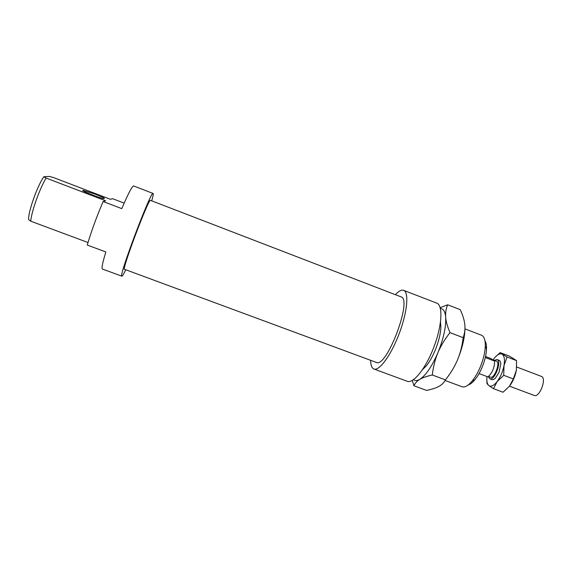 <?xml version="1.0" encoding="UTF-8"?>
<svg xmlns="http://www.w3.org/2000/svg" width="572" height="572" viewBox="0 0 572 572"><rect width="100%" height="100%" fill="white"/><g stroke="black" fill="none" stroke-linecap="round" stroke-linejoin="round"><path stroke-width="0.86" d="M516.723 367.024L541.362 376.383C547.118 377.978 539.546 398.033 534.177 395.431L509.502 386.179M492.628 359.709L496.439 361.154C500.7 362.283 494.337 379.143 490.39 377.177L488.538 376.483M494.337 360.36L497.061 359.559C502.173 360.903 494.53 381.152 489.804 378.786L488.338 376.641M485.528 356.492L490.876 358.522L494.673 361.096C494.458 367.825 492.213 373.094 487.952 376.898L479.071 373.566M494.673 361.096L485.292 357.543M464.964 326.869C465.107 336.336 462.605 347.39 457.464 360.024C460.26 353.382 462.155 345.924 463.163 337.659L450.014 332.639C444.744 339.31 440.719 345.988 437.923 352.674C443.579 338.581 446.16 326.755 445.674 317.203C445.145 311.583 443.386 308.687 440.397 308.522M440.497 322.122L440.876 327.091C440.59 333.898 438.674 341.67 435.128 350.4C432.375 356.907 429.393 362.119 426.176 366.037L422.608 369.519M413.549 379.658C415.143 380.952 417.224 380.852 419.784 379.365C425.89 375.346 431.939 366.452 437.923 352.674C435.135 359.359 433.269 366.802 432.31 375.003C426.805 376.197 422.629 377.656 419.784 379.365C416.924 381.081 414.993 383.219 413.971 385.778L412.269 380.473M463.163 337.659C464.75 333.333 465.293 328.971 464.807 324.56C464.314 320.134 462.805 315.172 460.267 309.666L447.669 304.79C446.003 308.68 445.338 312.82 445.674 317.203C446.01 321.571 447.454 326.719 450.014 332.639M440.175 307.686L447.669 304.79M413.971 385.778L426.519 390.397C431.731 389.382 435.843 388.059 438.86 386.415C441.87 384.777 444.058 382.596 445.431 379.879C450.65 373.287 454.661 366.673 457.464 360.024M445.431 379.879L432.31 375.003M497.983 360.339C499.635 359.988 500.586 361.111 500.829 363.713L499.02 372.436L495.381 378.163C493.479 379.951 492.02 380.166 491.005 378.807M486.972 376.533C486.507 381.081 487.137 384.098 488.846 385.599C491.055 387.08 493.836 385.714 497.197 381.517C500.521 376.969 502.795 371.65 504.011 365.572C504.969 359.645 504.368 355.87 502.209 354.247C499.885 353.06 497.111 354.561 493.886 358.773L493.1 359.888M509.53 386.15L513.356 378.936L516.352 370.248C515.179 376.326 512.905 381.624 509.53 386.15L503.024 392.235L493.5 388.674L488.846 385.599L486.979 383.597L486.822 379.708M513.356 378.936L503.725 375.303L497.197 381.517L493.5 388.674M516.352 370.248L516.573 360.61L507.035 356.978L504.011 365.572L503.725 375.303M495.238 357.107L500.171 352.609L507.035 356.978M516.573 360.61L509.502 356.17L500.171 352.609M400.986 296.839C412.891 298.913 386.55 368.697 376.247 362.391L124.524 269.305C121.257 270.749 149.035 197.14 150.529 200.386L400.986 296.839M395.381 294.68C398.734 291.048 401.48 289.604 403.632 290.333C409.13 292.099 407.371 312.083 399.206 333.612C391.112 355.162 379.229 371.328 373.938 369.019C371.836 368.146 370.727 365.243 370.613 360.303M151.73 200.851C153.06 196.196 153.518 193.736 153.103 193.465C151.373 189.411 117.896 278.092 121.879 276.197C122.372 276.269 123.652 274.117 125.726 269.748M153.103 193.465L133.712 185.972C132.196 185.993 128.214 193.55 121.779 208.637L103.132 201.523L105.613 200.772L46.089 178.049L43.858 176.712C37.309 185.929 28.164 211.697 28.6 219.598L30.724 221.192L88.002 242.521M43.858 176.712L49.421 176.441L53.675 177.62L110.41 199.313L112.534 198.663L124.153 203.11M103.132 201.523C96.668 216.652 91.377 231.152 87.259 245.045L105.856 251.959C102.567 262.734 101.408 268.418 102.374 269.012L121.879 276.197M403.632 290.333L436.772 303.139C443.078 305.226 442.127 325.375 434.019 346.746C425.983 368.146 413.384 383.905 407.271 381.302L373.938 369.019M468.304 384.877C470.334 384.305 472.529 382.596 474.889 379.772C477.52 376.555 479.879 372.508 481.967 367.639C484.756 360.918 486.272 354.697 486.515 348.97C486.615 345.281 486.093 342.557 484.949 340.783M95.288 194.215L83.512 190.455C78.114 189.561 99.635 198.191 103.918 198.641C105.57 198.606 102.688 197.133 95.288 194.215M30.724 221.192C31.567 211.411 39.532 188.996 46.089 178.049M464.986 328.9L481.424 335.199C484.127 336.357 485.413 340.025 485.299 346.21C485.013 352.674 483.297 359.709 480.144 367.317C477.777 372.83 475.118 377.406 472.157 381.038C468.161 385.75 464.764 387.652 461.976 386.736L445.109 380.473M489.804 378.786L491.934 379.586M497.061 359.559L499.192 360.367M486.515 348.97L485.299 346.21M474.889 379.772L472.157 381.038M83.319 190.984L83.512 190.455"/></g></svg>
